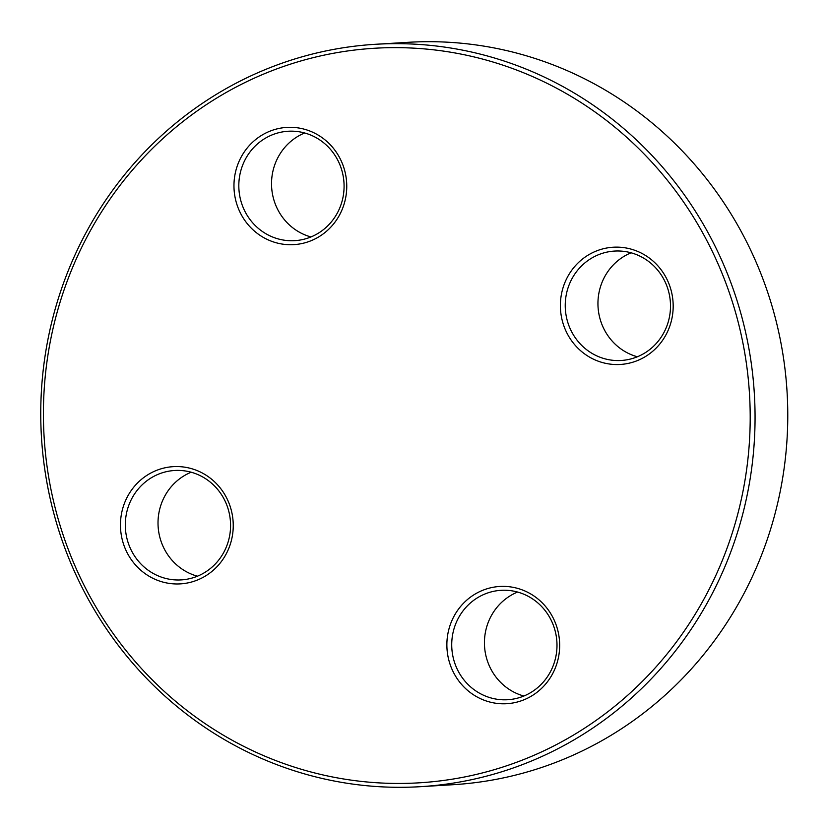 <?xml version="1.0" encoding="UTF-8"?>
<svg xmlns="http://www.w3.org/2000/svg" width="829" height="829" viewBox="0 0 829 829"><rect width="100%" height="100%" fill="white"/><g stroke="black" fill="none" stroke-linecap="round" stroke-linejoin="round"><path stroke-width="1.24" d="M515.213 64.89A371.879 357.102 86.5 0 1 751.768 467.68A371.879 357.102 86.5 0 1 420.303 786.69A371.879 357.102 86.5 0 1 41.45 436.987A371.879 357.102 86.5 0 1 375.516 44.289A371.879 357.102 86.5 0 1 515.213 64.89M420.303 786.69L453.007 784.711A371.879 357.102 -93.5 0 0 784.483 465.701A371.879 357.102 -93.5 0 0 547.928 62.921A371.879 357.102 -93.5 0 0 408.22 42.31L375.516 44.289M512.892 68.652A367.962 353.341 -93.5 0 0 49.709 482.892A367.962 353.341 -93.5 0 0 627.854 695.116A367.962 353.341 -93.5 0 0 512.892 68.652M635.304 250.482A58.714 56.382 86.5 0 1 653.646 350.46A58.714 56.382 86.5 0 1 561.388 316.585A58.714 56.382 86.5 0 1 635.304 250.482M308.885 130.661A58.714 56.382 86.5 0 1 327.227 230.628A58.714 56.382 86.5 0 1 234.97 196.763A58.714 56.382 86.5 0 1 308.885 130.661M195.375 469.908A58.714 56.382 86.5 0 1 213.716 569.875A58.714 56.382 86.5 0 1 121.459 536.011A58.714 56.382 86.5 0 1 195.375 469.908M521.793 589.73A58.714 56.382 86.5 0 1 540.135 689.697A58.714 56.382 86.5 0 1 447.878 655.832A58.714 56.382 86.5 0 1 521.793 589.73M487.079 696.692A54.807 52.621 -93.5 0 0 507.659 699.728A54.807 52.621 -93.5 0 0 556.508 652.713A54.807 52.621 -93.5 0 0 521.648 593.357A54.807 52.621 -93.5 0 0 501.058 590.321A54.807 52.621 -93.5 0 0 452.209 637.325A54.807 52.621 -93.5 0 0 487.079 696.692M523.855 696.018A54.807 52.621 86.5 0 1 519.783 694.712A54.807 52.621 86.5 0 1 484.447 644.009A54.807 52.621 86.5 0 1 517.586 592.051M600.579 357.444A54.807 52.621 -93.5 0 0 621.17 360.48A54.807 52.621 -93.5 0 0 670.019 313.466A54.807 52.621 -93.5 0 0 635.159 254.109A54.807 52.621 -93.5 0 0 614.569 251.073A54.807 52.621 -93.5 0 0 565.72 298.088A54.807 52.621 -93.5 0 0 600.579 357.444M637.366 356.771A54.807 52.621 86.5 0 1 633.294 355.475A54.807 52.621 86.5 0 1 597.958 304.761A54.807 52.621 86.5 0 1 631.087 252.804M274.161 237.622A54.807 52.621 -93.5 0 0 294.751 240.659A54.807 52.621 -93.5 0 0 343.6 193.644A54.807 52.621 -93.5 0 0 308.74 134.288A54.807 52.621 -93.5 0 0 288.15 131.251A54.807 52.621 -93.5 0 0 239.301 178.256A54.807 52.621 -93.5 0 0 274.161 237.622M310.937 236.949A54.807 52.621 86.5 0 1 306.875 235.643A54.807 52.621 86.5 0 1 271.539 184.94A54.807 52.621 86.5 0 1 304.668 132.982M160.65 576.86A54.807 52.621 -93.5 0 0 181.24 579.896A54.807 52.621 -93.5 0 0 230.089 532.892A54.807 52.621 -93.5 0 0 195.229 473.525A54.807 52.621 -93.5 0 0 174.639 470.489A54.807 52.621 -93.5 0 0 125.79 517.503A54.807 52.621 -93.5 0 0 160.65 576.86M197.437 576.196A54.807 52.621 86.5 0 1 193.364 574.891A54.807 52.621 86.5 0 1 158.028 524.177A54.807 52.621 86.5 0 1 191.157 472.229"/></g></svg>
